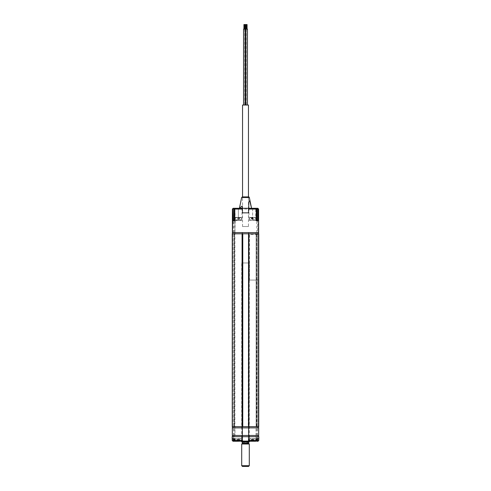 <?xml version="1.0" encoding="UTF-8"?>
<svg xmlns="http://www.w3.org/2000/svg" width="491" height="491" viewBox="0 0 491 491"><rect width="100%" height="100%" fill="white"/><g stroke="black" fill="none" stroke-linecap="round" stroke-linejoin="round"><path stroke-width="0.37" stroke-dasharray="2.46 1.84" d="M232.268 426.667L232.268 233.808L232.255 426.667L242.462 426.667L242.462 233.808L242.081 233.808L242.081 426.667M233.225 233.808L233.44 426.667L233.225 233.808L232.255 233.808L234.87 233.808L234.238 233.808L234.238 426.667L234.238 233.808M256.762 426.667L256.977 233.808L256.977 426.667L256.13 426.667L256.13 233.808L258.438 233.808L257.775 233.808L257.775 426.667L257.775 233.808M256.762 233.808L256.13 233.808L256.13 426.667L257.775 426.667M258.732 233.808L258.732 426.667L248.919 426.667L248.919 233.808L258.732 233.808M248.919 233.808L248.538 233.808L248.538 426.667L248.919 426.667M233.225 426.667L234.87 426.667L234.87 233.808L234.87 426.667L234.238 426.667M242.462 426.667L242.462 233.808L242.462 426.667L248.538 426.667L248.538 233.808L248.538 426.667M248.538 233.808L248.231 426.667M242.769 426.667L242.769 233.808L248.231 233.808M242.769 233.808L242.462 233.808M254.154 233.808L251.116 233.808L254.154 233.808M232.268 233.808L242.081 233.808M234.023 233.808L233.44 233.808M257.56 233.808L256.977 233.808M238.362 233.808L253.89 233.808L238.362 233.808M236.846 233.808L239.884 233.808L236.846 233.808M254.154 426.667L251.116 426.667L254.154 426.667M257.56 426.667L256.977 426.667M234.023 426.667L233.44 426.667M238.061 426.667L253.89 426.667L238.061 426.667M236.846 426.667L239.884 426.667L236.846 426.667M232.311 435.474L242.351 435.474L242.351 427.876L258.689 427.876M242.351 435.474L242.351 427.876L242.351 435.474L248.649 435.474L248.649 427.876L248.649 435.474L258.689 435.474M256.014 435.474L256.014 427.876L256.014 435.474M256.775 435.474L256.775 427.876M251.65 435.474L239.35 435.474L251.65 435.474M240.185 435.474L236.539 435.474L240.185 435.474M250.815 435.474L254.461 435.474L250.815 435.474M257.536 435.474L257.536 427.876M258.671 435.474L258.671 427.876M248.649 435.474L248.649 427.876M232.329 435.474L232.329 427.876L242.351 427.876M233.464 435.474L233.464 427.876L232.329 427.876M234.225 435.474L234.225 427.876L233.464 427.876M232.311 427.876L234.986 427.876L234.986 435.474L234.986 427.876L234.225 427.876M240.185 427.876L236.539 427.876L240.185 427.876M250.815 427.876L254.461 427.876L250.815 427.876M238.816 427.876L253.822 427.876L238.816 427.876M241.247 441.243L249.446 440.936L241.554 440.936L241.554 435.474L249.446 435.474L249.753 441.243M249.446 435.474L241.554 435.474M232.212 438.751L232.212 436.689L258.788 436.689L258.782 438.758M234.379 440.482L234.379 438.751M242.161 441.243L238.362 441.243L242.161 441.243L238.362 441.09L242.008 441.09L242.008 438.813L238.362 438.813L242.008 438.813M233.354 438.813L233.354 436.689L232.366 436.689L232.366 438.813L238.362 438.813L238.362 441.243L235.287 441.243L234.532 440.482M238.362 441.243L238.362 438.813L234.532 438.813M235.023 441.206L234.87 436.689L232.366 436.689L235.023 436.689L234.109 436.689L234.109 438.813M240.842 438.813L235.889 438.813L240.842 438.813M232.175 436.689L234.87 436.689L235.023 441.243M248.691 441.243L248.538 436.689L248.691 441.243L248.722 436.689L242.278 436.689L242.309 441.243L248.839 441.243M248.538 441.09L242.462 441.09L242.462 436.689L242.309 441.243L235.287 441.243M256.953 441.243L257.714 441.243M248.722 436.689L258.782 436.689L258.788 438.751M257.646 438.813L257.646 436.689L258.634 436.689L256.13 436.689L258.825 436.689M256.891 438.813L256.891 436.689M258.825 438.659L256.13 438.659L256.13 441.09L256.13 436.689L255.977 438.813L258.634 438.813L258.634 436.689L255.977 436.689L255.977 435.474L255.977 436.689M256.621 438.813L248.992 438.813L252.638 438.813L252.638 441.09L256.259 441.09M256.468 438.813L256.468 440.482L255.713 441.243L248.992 441.09L252.638 441.243M255.111 438.813L250.158 438.813L255.111 438.813M255.713 441.09L252.638 441.09L252.638 438.813L256.13 438.659M255.977 438.813L255.977 441.206M258.782 440.482L248.538 440.482L248.538 436.689M234.87 438.659L232.175 438.659M242.309 441.243L242.462 436.689M242.462 440.482L232.212 440.482L232.218 436.689L242.278 436.689M249.299 262.961L249.299 441.243L241.701 441.243L241.701 262.961L249.299 262.961L241.701 262.961M249.281 436.689L235.398 436.689L249.281 436.689M238.338 436.689L240.087 436.689L238.338 436.689M252.662 436.689L250.901 436.689L252.662 436.689M248.691 426.667L232.366 426.667L235.023 426.667L235.023 427.876L235.023 426.667L234.109 426.667L234.109 427.876L258.634 427.876L255.977 427.876L256.891 427.876L256.891 426.667L255.977 426.667L255.977 427.876L255.977 426.667L258.634 426.667L258.634 427.876L232.366 427.876L233.354 427.876L233.354 426.667L232.366 426.667L242.309 426.667L242.309 427.876L242.309 426.667L248.691 426.667L248.691 427.876L248.691 426.667L258.634 426.667L248.691 426.667L248.691 427.876M258.634 426.667L257.646 426.667L257.646 427.876L258.634 427.876M242.309 426.667L242.309 427.876M232.366 426.667L232.366 427.876M234.109 436.689L234.109 435.474L235.023 435.474L235.023 436.689L235.023 435.474L232.366 435.474L242.309 435.474L242.309 436.689L232.366 436.689L232.366 435.474L233.354 435.474L233.354 436.689M257.646 436.689L257.646 435.474L248.691 435.474L248.691 436.689L242.309 436.689L242.309 435.474L255.977 435.474M258.634 435.474L258.634 436.689L248.691 436.689L248.691 435.474L248.691 436.689M248.691 435.474L242.309 435.474L242.309 436.689M242.309 435.474L232.366 435.474M235.84 217.409L241.247 217.409L235.84 217.409M241.149 217.709L235.177 217.709L241.149 217.709M235.576 219.839L241.554 219.839L235.576 219.839M236.509 219.839L240.222 219.839L236.509 219.839M238.988 217.409L239.375 217.556L239.375 218.925L239.43 217.556L239.031 217.409L240.031 217.409L238.301 217.409L239.025 217.556L239.025 218.925L239.375 218.925M239.412 218.925L239.921 218.925L239.068 218.925L239.068 217.556L238.46 217.556L239.031 217.409M239.068 218.925L237.313 218.925L237.656 218.925L237.656 217.556L238.264 217.556L238.264 218.925L239.025 218.925M237.656 218.925L238.264 218.925M238.38 218.925L238.38 217.556L237.699 217.556L237.699 218.925M237.926 441.09L241.247 441.09L237.926 441.09M238.841 440.789L235.177 440.789L238.841 440.789M237.883 438.659L241.554 438.659L237.883 438.659M237.27 441.09L240.044 441.09L237.27 441.09L237.356 439.574L237.405 440.936L237.896 439.574L237.957 441.09M238.196 441.09L238.767 441.09M237.153 441.09L237.491 441.09M236.748 441.09L237.356 440.936M237.896 439.574L239.921 439.574L236.803 439.574L236.84 440.936M236.84 439.574L237.356 439.574M237.221 439.574L237.221 440.936L236.803 440.936L236.803 439.574M238.178 439.574L238.178 440.936L237.472 440.936L237.472 439.574M239.32 439.574L239.461 441.09M239.031 439.574L239.172 441.09M239.89 439.574L239.89 440.936L239.369 440.936L239.369 439.574M239.473 439.574L239.473 440.936L239.921 440.936L239.921 439.574M238.466 439.574L238.528 441.09L239.571 441.09M239.418 439.574L239.626 441.09M238.546 439.574L238.546 440.936M239.252 439.574L239.234 441.09M254.89 441.09L249.753 441.09L254.89 441.09M250.146 440.789L255.823 440.789L250.146 440.789M255.13 438.659L249.446 438.659L255.13 438.659M251.496 439.574L251.969 439.574L251.969 440.936L250.956 441.09L251.527 440.936L251.496 439.574L251.496 440.936L250.956 441.09M251.496 440.936L254.32 441.09L251.539 441.09L251.68 439.574M251.969 439.574L254.197 439.574L251.582 439.574L251.582 440.936M252.454 439.574L252.454 440.936L251.748 440.936L251.748 439.574M253.104 439.574L253.104 440.936L252.534 440.936L252.534 439.574M253.779 439.574L253.779 440.936L254.197 440.936L254.197 439.574M252.171 439.574L252.233 441.09M252.742 439.574L252.804 441.09L253.509 441.09M251.11 439.574L251.024 441.09M251.079 439.574L251.079 440.936M252.822 439.574L252.822 440.936M253.528 439.574L253.847 441.09M253.749 439.574L253.902 441.09M254.841 217.409L249.753 217.409L254.841 217.409M250.201 217.709L255.823 217.709L250.201 217.709M255.075 219.839L249.446 219.839L255.075 219.839M251.699 218.925L251.085 218.925L251.711 218.925L251.711 217.556L252.337 217.556L252.337 218.925L254.191 218.925L252.853 218.925L252.853 217.556L251.754 217.556L251.699 218.925L252.337 218.925M251.484 218.925L251.484 217.556L251.545 218.925M252.853 218.925L251.754 218.925M252.423 218.925L252.356 217.409L250.962 217.409L254.313 217.409L252.356 217.409M253.061 218.925L253 217.409M254.258 219.839L251.011 219.839L254.258 219.839M252.92 217.409L253.546 217.409M248.587 196.903L242.413 196.903A0.761 0.755 90 0 0 241.676 197.511L241.781 197.511M242.542 197.511L249.348 197.511M248.747 205.975L248.747 208.294L251.576 208.294L242.462 208.294M248.458 196.903L242.542 196.903L248.458 196.903L248.458 226.517L242.542 226.517L248.458 226.517M242.542 226.517L242.542 196.903M242.542 105.031L248.458 105.031M247.446 29.104L243.554 29.104M245.077 105.031L243.554 105.031L245.077 105.031M244.696 24.55L243.935 24.55M244.696 29.104L243.935 29.104L244.696 29.104M245.881 24.55L245.119 24.55M245.881 29.104L245.119 29.104L245.881 29.104M246.261 29.104L246.261 105.031L244.739 105.031L246.261 105.031M244.739 29.104L244.739 105.031M247.065 24.55L246.304 24.55M247.065 29.104L246.304 29.104L247.065 29.104M247.446 105.031L245.923 105.031L247.446 105.031M240.492 219.839L236.239 219.839L240.492 219.839L240.842 220.447L235.889 220.447L240.842 220.447M236.239 219.839L235.889 220.447M242.008 220.447L238.362 220.447L242.008 220.447L242.008 208.601L238.362 208.601L242.008 208.601M255.977 232.593L255.977 233.808L255.977 232.593L258.634 232.593L232.396 232.593L258.597 232.593L257.646 232.593L257.646 220.447M232.697 220.447L234.944 220.747L234.944 208.601L234.944 232.593L235.25 220.447L232.697 220.447L232.697 232.593L232.403 220.747L232.403 232.593L232.396 209.056L258.597 209.056L258.597 232.593L258.604 220.747L258.303 232.593L258.303 220.447L252.638 220.447L256.327 220.447L255.75 220.447L256.057 220.747L256.057 208.601L256.057 220.747M248.992 220.447L252.638 220.447L248.992 220.447L248.992 208.601L252.638 208.601L248.691 208.294L252.638 208.294L248.691 208.294M256.811 232.593L256.811 220.447M252.638 208.294L252.638 220.447L252.638 208.294L255.443 208.294L252.638 208.294L255.443 208.294L256.026 209.056L256.026 220.447M255.75 208.294L256.155 208.601M251.576 208.294L239.424 208.294M238.362 208.294L235.25 208.344M234.06 208.294L233.17 208.294M255.977 233.808L232.366 233.808L233.354 233.808L233.354 220.447M234.189 232.593L234.189 220.447M234.845 208.601L235.25 208.294M234.944 220.747L238.362 220.447L238.362 208.601L238.362 220.447L234.974 220.447L234.974 209.056L235.557 208.601M250.815 232.593L254.461 232.593L250.815 232.593M236.539 232.593L240.185 232.593L236.539 232.593M244.168 232.593L253.792 232.593L244.168 232.593M254.614 232.593L252.712 232.593L254.614 232.593M238.288 232.593L236.386 232.593L238.288 232.593M255.111 220.447L250.158 220.447L255.111 220.447M248.538 209.056L248.538 212.849L242.462 212.849L242.462 209.056M249.446 208.294L241.554 208.294L249.446 208.294M233.354 232.593L235.023 232.593L235.023 233.808L248.691 233.808L248.691 232.593L258.634 232.593L258.634 233.808L257.646 233.808L257.646 232.593M232.366 233.808L232.366 232.593L242.309 232.593L242.309 233.808L242.309 232.593L248.691 232.593L248.691 233.808L248.691 232.593M235.023 232.593L234.109 232.593L234.109 233.808L235.023 233.808L235.023 232.593M242.309 233.808L242.309 232.593M248.691 233.808L258.634 233.808M258.512 280.06L249.52 280.06L258.512 280.06L258.512 234.502L249.52 234.502L249.514 280.06M242.462 466.45L248.538 466.45M249.299 465.689L241.701 465.689M249.299 444.011L241.701 444.011M248.655 443.367L242.345 443.367M248.839 442.152L247.409 442.152M242.008 442.152L248.992 442.152M232.562 426.667L232.562 233.808L232.562 426.667M256.431 233.808L256.431 426.667L256.431 233.808M258.438 233.808L258.438 426.667L258.438 233.808M234.569 233.808L234.569 426.667L234.569 233.808M235.023 438.813L235.023 441.09L238.362 441.09L235.287 441.09M239.215 218.925L239.215 217.556M239.258 218.925L239.258 217.556M239.504 439.574L239.504 440.936M237.896 440.936L238.466 440.936M252.171 440.936L252.742 440.936M251.631 439.574L251.631 440.936L251.11 440.936M253.694 439.574L253.749 440.936M252.012 218.925L252.012 217.556M252.214 218.925L252.214 217.556M252.423 217.556L253.061 217.556M255.75 220.447L255.75 208.601L252.638 208.601L255.443 208.601M234.944 208.601L235.25 220.447M248.538 443.127L242.462 443.127M242.462 442.459L248.538 442.459M249.299 441.851L241.701 441.851M248.992 438.813L248.992 441.09M241.247 217.409L241.554 219.839M235.177 219.839L235.477 217.409M235.477 441.09L235.177 438.659M241.554 438.659L241.247 441.09M249.753 441.09L249.446 438.659M255.823 438.659L255.523 441.09M255.523 217.409L255.823 219.839M249.446 219.839L249.753 217.409M242.253 205.975L242.253 208.294"/><path stroke-width="0.74" d="M232.255 426.667L232.268 233.808L232.255 426.667M248.919 233.808L258.745 233.808L258.732 426.667L248.538 426.667L248.538 233.808L248.919 233.808L248.919 426.667M248.538 426.667L248.538 233.808M248.231 233.808L242.769 233.808L242.769 426.667L232.268 426.667M248.231 426.667L242.769 426.667M242.081 426.667L242.081 233.808L242.769 233.808M242.462 233.808L242.462 426.667M242.081 233.808L232.268 233.808M242.351 435.474L242.351 427.876L232.311 427.876L232.311 435.474L248.649 435.474L248.649 427.876L242.351 427.876M248.649 435.474L258.689 435.474L258.689 427.876L248.649 427.876M241.701 441.851L241.701 441.243L249.753 441.243L249.299 441.243L248.992 442.152L242.008 442.152L241.701 441.851L249.299 441.851M238.362 441.243L232.992 441.243L232.218 440.482L232.212 438.751M256.621 438.751L256.621 440.482L255.713 441.243L242.309 441.243L242.278 440.482L234.379 440.482L234.41 438.659L234.41 440.482L235.287 441.243L248.538 441.09L248.538 436.689L248.691 441.243L248.538 440.482L256.621 440.482L256.59 438.659L258.825 438.659L256.621 438.813M234.379 438.813L232.175 438.659L232.175 436.689L242.462 436.689L242.309 441.243M252.638 441.243L248.992 441.09M256.259 441.09L258.008 441.243L256.953 441.243L256.891 438.813M257.646 438.813L257.646 441.09L258.788 440.482L258.008 441.243M258.782 438.758L258.782 440.482L258.788 438.751M258.825 438.659L258.825 436.689L248.722 436.689M255.713 441.243L256.59 440.482M248.538 436.689L242.462 436.689M234.047 441.243L234.109 438.813M233.286 441.243L233.354 438.813M232.366 438.813L232.366 440.482L232.992 441.09L234.759 441.09M235.287 441.243L232.992 441.09M232.366 426.667L232.366 427.876M242.309 426.667L242.309 427.876M248.691 426.667L248.691 427.876M258.634 426.667L258.634 427.876M232.366 435.474L232.366 436.689M242.309 435.474L242.309 436.689M248.691 435.474L248.691 436.689M258.634 435.474L258.634 436.689M241.781 197.511L242.542 197.511M252.638 208.294L251.576 208.294L249.324 197.511A0.761 0.755 -90 0 0 248.587 196.903L242.413 196.903L241.652 197.511L239.424 208.294L238.362 208.294M251.564 208.294L249.864 201.328C248.587 199.321 248.814 204.471 248.747 205.975L248.784 208.294L242.216 208.294L242.253 205.975L239.436 208.294M248.599 196.903L249.348 197.511L241.652 197.511M242.542 196.903L242.542 105.031L248.458 105.031L248.458 196.903M243.554 105.031L243.554 29.104L245.077 29.104L245.077 105.031M243.935 29.104L243.935 24.55L244.696 24.55L244.696 29.104M245.119 29.104L245.119 24.55L245.881 24.55L245.881 29.104M245.077 29.104L245.923 29.104L245.923 105.031M246.304 29.104L246.304 24.55L247.065 24.55L247.065 29.104M245.923 29.104L247.446 29.104L247.446 105.031M258.634 233.808L258.604 220.747L256.265 220.747L256.327 209.056L255.75 208.344M258.303 209.056L258.303 220.447L256.327 220.447L258.604 220.747L258.604 209.056L257.83 208.294L258.597 209.056L256.155 208.601M256.811 220.447L256.94 208.294L257.775 208.294L257.646 220.447M255.75 208.294L256.94 208.294M257.775 208.294L257.83 208.601M257.83 208.294L255.443 208.294L256.327 209.056M235.557 208.294L234.735 209.056L235.557 208.294L234.06 208.294L242.462 208.294L242.462 209.056L242.462 208.294L255.443 208.294M256.265 220.747L256.265 209.056L248.538 209.056L248.538 212.849L242.462 212.849L242.462 209.056L234.735 209.056L234.735 220.747L232.396 220.747L232.403 209.056L233.17 208.294L234.06 208.294L233.17 208.294L232.396 209.056L232.697 220.447L234.673 220.447M233.17 208.601L232.697 209.056M233.354 220.447L233.225 208.294M234.189 220.447L234.189 208.601L234.845 208.601M234.944 208.601L235.25 208.344M258.597 220.747L258.597 232.593L232.366 232.593L232.366 233.808M248.538 209.056L248.538 208.294L248.538 209.056M232.403 220.747L232.403 232.593L232.697 220.447M248.691 233.808L248.691 232.593M242.309 233.808L242.309 232.593M249.299 465.689L248.538 466.45L242.462 466.45L241.701 465.689L249.299 465.689L249.299 444.011L241.701 444.011L242.345 443.367L248.655 443.367L249.299 444.011M247.409 442.152L242.161 442.152M258.634 440.482L258.634 438.813M242.278 436.689L242.462 440.482M232.175 438.659L234.41 438.659M232.992 441.243L232.366 440.482M234.673 220.563L234.735 209.056M242.345 443.367L248.538 443.127L248.538 442.459M258.745 426.667L258.745 233.808L258.745 426.667M242.008 208.601L242.309 208.294M242.462 443.127L242.462 442.459M241.701 465.689L241.701 444.011"/></g></svg>
